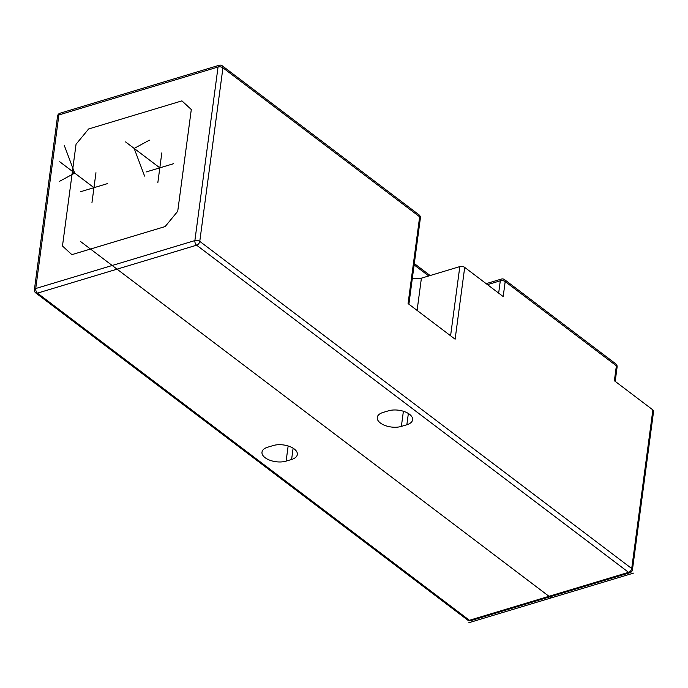 <?xml version="1.0" encoding="UTF-8"?>
<svg xmlns="http://www.w3.org/2000/svg" width="688" height="688" viewBox="0 0 688 688"><rect width="100%" height="100%" fill="white"/><g stroke="black" fill="none" stroke-linecap="round" stroke-linejoin="round"><path stroke-width="1.03" d="M401.371 426.405A15.059 7.628 7.6 0 1 385.16 425.528A15.059 7.628 7.6 0 1 377.248 417.453A15.059 7.628 7.6 0 1 382.984 412.473L388.471 410.822A15.059 7.628 7.6 0 1 404.682 411.699A15.059 7.628 7.6 0 1 412.594 419.775A15.059 7.628 7.6 0 1 406.857 424.754L401.371 426.405L403.392 411.261M291.609 459.472A15.059 7.628 -172.4 0 0 297.336 454.493A15.059 7.628 -172.4 0 0 289.433 446.417A15.059 7.628 -172.4 0 0 273.222 445.54L267.735 447.191A15.059 7.628 -172.4 0 0 261.999 452.171A15.059 7.628 -172.4 0 0 269.911 460.246A15.059 7.628 -172.4 0 0 286.122 461.123L291.609 459.472L293.114 448.198M412.353 278.236A10.509 5.323 -172.4 0 0 421.4 278.176L459.816 266.6A3.5 1.772 7.6 0 1 464.701 267.391L455.121 339.21L408.07 303.58L419.654 216.797A3.5 2.253 -52.9 0 0 419.026 214.837A3.5 3.5 0 0 1 420.377 218.087A3.5 1.772 -172.4 0 0 419.654 216.797L222.929 67.802A3.5 1.772 -172.4 0 0 218.044 67.011A3.5 2.012 -106.8 0 1 219.171 65.274L60.019 113.219A3.5 2.012 73.2 0 0 58.893 114.948A3.5 1.772 -172.4 0 0 57.56 116.109L34.4 289.674A3.5 1.772 7.6 0 1 35.733 288.521A3.5 2.012 73.2 0 0 37.47 293.131A3.5 2.253 127.1 0 1 35.759 292.933L467.702 620.077A3.5 2.253 -52.9 0 0 469.414 620.284L628.565 572.339A3.5 2.253 -52.9 0 0 631.713 568.52L199.769 241.368A3.5 2.253 127.1 0 1 196.622 245.186A3.5 2.012 -106.8 0 1 194.885 240.576L35.733 288.521L58.893 114.948L218.044 67.011L194.885 240.576A3.5 1.772 7.6 0 1 199.769 241.368L222.929 67.802A3.5 2.253 127.1 0 0 222.301 65.833L419.026 214.837M652.869 409.91A3.5 1.772 7.6 0 1 653.6 411.2L632.435 569.81A3.5 1.772 7.6 0 0 631.713 568.52L652.869 409.91L614.384 380.756L616.379 365.801A3.5 2.253 -52.9 0 0 615.751 363.832A3.5 3.5 0 0 1 617.11 367.091A3.5 1.772 -172.4 0 0 616.379 365.801L505.19 281.581L503.186 296.545L464.701 267.391M504.553 279.62A3.5 2.253 127.1 0 1 505.19 281.581A3.5 1.772 -172.4 0 0 500.305 280.79A3.5 2.012 -106.8 0 1 501.432 279.053A3.5 3.5 0 0 1 504.553 279.62L615.751 363.832M629.976 572.7A3.5 2.012 -106.8 0 1 628.565 572.339L196.622 245.186L37.47 293.131L469.414 620.284A3.5 2.012 73.2 0 0 470.824 620.636L629.976 572.7A3.5 3.5 0 0 0 632.435 569.81M80.694 241.626L551.131 597.924L551.337 596.384M633.45 573.13L468.812 622.726M146.097 171.974L173.539 163.71M157.819 182.81L161.818 152.882M159.814 167.846L125.603 141.934M144.592 176.085L134.16 148.41L149.382 140.171M80.238 191.814L107.681 183.55M91.96 202.642L95.959 172.722M93.964 187.686L59.744 161.766M64.285 145.435L74.717 173.109L59.486 181.348M88.623 128.974L76.05 144.248L62.479 245.994L71.853 254.655L165.154 226.558L177.728 211.276L191.298 109.53L181.924 100.869L88.623 128.974M408.362 413.479L406.857 424.754M459.816 266.6L450.588 335.778M421.4 278.176L417.1 310.417M487.482 284.651L500.305 280.79L498.662 293.114M414.133 264.906L428.736 275.965M288.143 445.979L286.122 461.123M615.201 381.376L617.11 367.091M486.167 283.654L501.432 279.053M414.314 263.556L430.138 275.544M408.887 304.199L420.377 218.087M222.301 65.833A3.5 3.5 0 0 0 219.171 65.274M34.4 289.674A3.5 3.5 0 0 0 35.759 292.933M467.702 620.077A3.5 3.5 0 0 0 470.824 620.636M60.019 113.219A3.5 3.5 0 0 0 57.56 116.109"/></g></svg>
